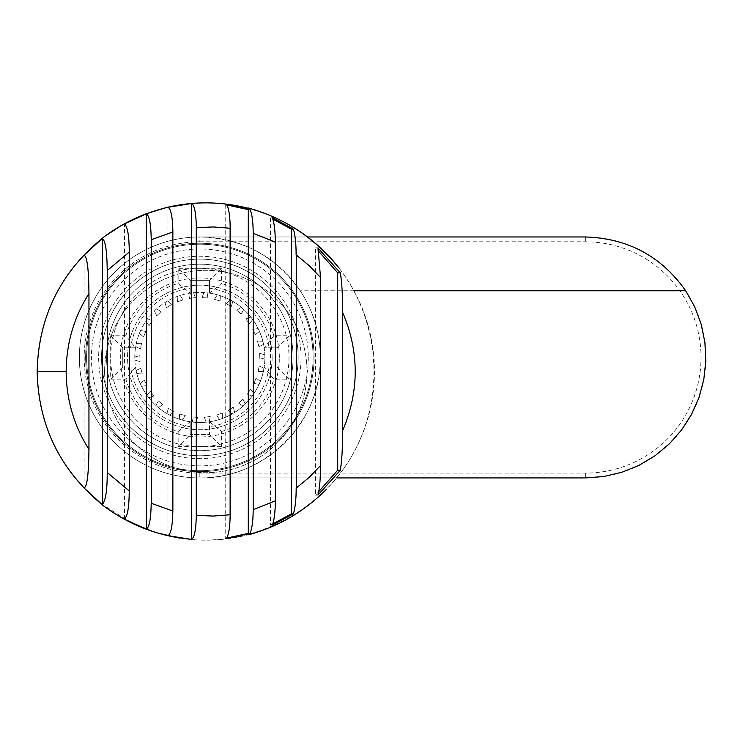 <?xml version="1.0" encoding="UTF-8"?>
<svg xmlns="http://www.w3.org/2000/svg" width="743" height="743" viewBox="0 0 743 743"><rect width="100%" height="100%" fill="white"/><g stroke="black" fill="none" stroke-linecap="round" stroke-linejoin="round"><path stroke-width="0.56" stroke-dasharray="3.71 2.79" d="M279.359 357.448A79.52 79.52 0 0 0 160.089 288.59A79.52 79.52 0 0 0 160.089 426.315A79.52 79.52 0 0 0 279.359 357.448M125.846 335.762L110.688 335.762L110.688 379.134L122.734 367.088L122.734 347.808L135.505 347.808A65.059 65.059 0 0 1 209.48 293.113L209.48 280.343L190.208 280.343L209.48 280.343L209.48 293.113L221.525 283.454L221.525 268.297L209.48 280.343L209.48 293.113A65.059 65.059 0 0 1 264.183 347.808L276.944 347.808L276.944 367.088L276.944 347.808L288.999 335.762L273.833 335.762L264.183 347.808L276.944 347.808L264.183 347.808A65.059 65.059 0 0 1 264.183 367.088L273.833 379.134L288.999 379.134L276.944 367.088L264.183 367.088A65.059 65.059 0 0 1 209.48 421.792L209.48 434.553L190.208 434.553L209.48 434.553L209.48 421.792A65.059 65.059 0 0 1 190.208 421.792L178.153 431.442A77.105 77.105 0 0 1 125.846 379.134L135.505 367.088L122.734 367.088L122.734 347.808L135.505 347.808L125.846 335.762A77.105 77.105 0 0 1 178.153 283.454L190.208 293.113L190.208 280.343L178.153 268.297L178.153 283.454M190.208 288.238L190.208 280.343L190.208 288.238A69.879 69.879 0 0 0 130.629 347.808M110.688 335.762L122.734 347.808L122.734 367.088L135.505 367.088A65.059 65.059 0 0 1 190.208 293.113A65.059 65.059 0 0 0 135.505 347.808L122.734 347.808L122.734 367.088M178.153 431.442L178.153 446.608L190.208 434.553L190.208 421.792A65.059 65.059 0 0 1 135.505 367.088A65.059 65.059 0 0 0 190.208 421.792A65.059 65.059 0 0 1 135.505 367.088M264.183 367.088L276.944 367.088L264.183 367.088A65.059 65.059 0 0 1 209.48 421.792A65.059 65.059 0 0 0 264.183 367.088L276.944 367.088L276.944 347.808L264.183 347.808A65.059 65.059 0 0 0 209.48 293.113A65.059 65.059 0 0 1 264.183 347.808M178.153 446.608L221.525 446.608L209.48 434.553L190.208 434.553L190.208 421.792L190.208 434.553L209.48 434.553M221.525 446.608L221.525 431.442L209.48 421.792M199.839 241.791L585.373 241.791A115.657 115.657 0 0 1 701.03 357.448A115.657 115.657 0 0 1 585.373 473.105L199.839 473.105A115.657 115.657 0 0 1 84.182 357.448A115.657 115.657 0 0 1 199.839 241.791L199.839 236.971A120.477 120.477 0 0 0 79.362 357.448A120.477 120.477 0 0 0 199.839 477.925L585.373 477.925A120.477 120.477 0 0 0 705.85 357.448A120.477 120.477 0 0 0 585.373 236.971L199.839 236.971A120.477 120.477 0 0 0 79.362 357.448A120.477 120.477 0 0 0 199.839 477.925C264.239 479.281 321.673 421.848 320.317 357.448A120.477 120.477 0 0 0 139.6 253.112A120.477 120.477 0 0 0 139.6 461.784A120.477 120.477 0 0 0 320.317 357.448C320.14 333.254 313.425 311.029 300.191 290.773C275.681 256.159 242.237 238.224 199.839 236.971L307.333 236.971M209.48 288.238A69.879 69.879 0 0 1 269.05 347.808M269.05 367.088A69.879 69.879 0 0 1 209.48 426.658M190.208 426.658A69.879 69.879 0 0 1 130.629 367.088M199.839 473.105L199.839 477.925L336.681 477.925M353.909 290.773L300.191 290.773M301.045 357.448A101.206 101.206 0 0 0 149.241 269.811A101.206 101.206 0 0 0 149.241 445.094A101.206 101.206 0 0 0 301.045 357.448A101.206 101.206 0 0 1 149.241 445.094A101.206 101.206 0 0 1 149.241 269.811A101.206 101.206 0 0 1 301.045 357.448M135.505 347.808L122.734 347.808M190.208 421.792L190.208 434.553M209.48 293.113L209.48 280.343L190.208 280.343L190.208 293.113M209.48 280.343L190.208 280.343M276.944 367.088L276.944 347.808M166.896 413.545A65.059 65.059 0 0 0 243.732 309.432A65.059 65.059 0 0 0 134.789 356.965A65.059 65.059 0 0 0 134.78 357.448A65.059 65.059 0 0 0 166.896 413.545L168.317 408.539L173.556 411.278L169.645 415.077L173.556 411.278L168.317 408.539L166.896 413.545M219.482 419.47L216.705 415.058L222.25 413.006L222.463 418.448L222.25 413.006L216.705 415.058L219.482 419.47M259.075 384.354L253.948 383.462L256.121 377.964L260.31 381.456L256.121 377.964L253.948 383.462L259.075 384.354M243.732 309.432L241.299 314.038L236.748 310.268L241.354 307.361L236.748 310.268L241.299 314.038L243.732 309.432M220.411 295.723L220.058 300.924L214.365 299.336L217.393 294.804L214.365 299.336L220.058 300.924L220.411 295.723M167.732 300.869L171.364 304.602L166.367 307.769L165.03 302.485L166.367 307.769L171.364 304.602L167.732 300.869M140.213 383.472L144.309 380.249L146.938 385.543L141.542 386.323L146.938 385.543L144.309 380.249L140.213 383.472M136.313 343.452L141.514 343.247L140.529 349.08L135.709 346.544L140.529 349.08L141.514 343.247L136.313 343.452M140.603 330.542L145.739 331.434L143.557 336.932L139.378 333.449L143.557 336.932L145.739 331.434L140.603 330.542M180.196 295.426L182.973 299.838L177.428 301.899L177.224 296.448L177.428 301.899L182.973 299.838L180.196 295.426M232.791 301.352L231.37 306.367L226.132 303.618L230.033 299.819L226.132 303.618L231.37 306.367L232.791 301.352M263.579 344.399L258.898 346.693L257.431 340.972L262.873 341.325L257.431 340.972L258.898 346.693L263.579 344.399M252.193 396.084L247.354 394.143L250.632 389.221L253.995 393.502L250.632 389.221L247.354 394.143L252.193 396.084M206.164 422.2L204.362 417.315L210.213 416.451L209.285 421.82L210.213 416.451L204.362 417.315L206.164 422.2M155.956 405.474L158.38 400.867L162.94 404.638L158.324 407.536L162.94 404.638L158.38 400.867L155.956 405.474M179.277 419.173L179.62 413.972L185.323 415.569L182.286 420.092L185.323 415.569L179.62 413.972L179.277 419.173M231.955 414.037L228.324 410.294L233.311 407.127L234.649 412.411L233.311 407.127L228.324 410.294L231.955 414.037M263.375 371.454L258.174 371.649L259.158 365.816L263.979 368.361L259.158 365.816L258.174 371.649L263.375 371.454M259.474 331.434L255.378 334.656L252.75 329.353L258.146 328.573L252.75 329.353L255.378 334.656L259.474 331.434M207.121 292.798L207.864 297.962L201.966 297.581L203.991 292.528L201.966 297.581L207.864 297.962L207.121 292.798M156.671 308.782L160.999 311.679L156.773 315.812L154.368 310.927L156.773 315.812L160.999 311.679L156.671 308.782M136.108 370.506L140.78 368.203L142.247 373.933L136.814 373.571L142.247 373.933L140.78 368.203L136.108 370.506M134.789 356.965L139.833 355.693L140.083 361.6L134.836 360.114L140.083 361.6L139.833 355.693L134.789 356.965M149.055 325.675L145.684 321.394L149.055 325.675L152.334 320.753L149.055 325.675M147.495 318.821L152.334 320.753L147.495 318.821M193.524 292.696L195.325 297.59L189.474 298.454L190.394 293.076L189.474 298.454L195.325 297.59L193.524 292.696M252.759 319.601L249.425 323.604L245.757 318.97L250.865 317.085L245.757 318.97L249.425 323.604L252.759 319.601M264.898 357.931L259.846 359.213L259.604 353.306L264.842 354.782L259.604 353.306L259.846 359.213L264.898 357.931M243.017 406.124L238.689 403.226L242.915 399.084L245.32 403.978L242.915 399.084L238.689 403.226L243.017 406.124M192.558 422.098L191.815 416.944L197.722 417.315L195.697 422.377L197.722 417.315L191.815 416.944L192.558 422.098M146.928 395.295L150.262 391.292L153.931 395.935L148.823 397.811L153.931 395.935L150.262 391.292L146.928 395.295M272.133 357.448A72.285 72.285 0 0 1 163.701 420.055A72.285 72.285 0 0 1 163.701 294.85A72.285 72.285 0 0 1 272.133 357.448A72.285 72.285 0 0 1 163.701 420.055A72.285 72.285 0 0 1 163.701 294.85A72.285 72.285 0 0 1 272.133 357.448M293.095 357.448A93.246 93.246 0 0 0 153.216 276.693A93.246 93.246 0 0 0 153.216 438.203A93.246 93.246 0 0 0 293.095 357.448A93.246 93.246 0 0 1 153.216 438.203A93.246 93.246 0 0 1 153.216 276.693A93.246 93.246 0 0 1 293.095 357.448M314.057 357.448A114.218 114.218 0 0 0 142.74 258.536A114.218 114.218 0 0 0 142.74 456.36A114.218 114.218 0 0 0 314.057 357.448A114.218 114.218 0 0 0 142.74 258.536A114.218 114.218 0 0 0 142.74 456.36A114.218 114.218 0 0 0 314.057 357.448M298.157 357.448A98.308 98.308 0 0 0 150.69 272.309A98.308 98.308 0 0 0 150.69 442.587A98.308 98.308 0 0 0 298.157 357.448A98.308 98.308 0 0 1 150.69 442.587A98.308 98.308 0 0 1 150.69 272.309A98.308 98.308 0 0 1 298.157 357.448M313.091 357.448A113.252 113.252 0 0 0 143.213 259.372A113.252 113.252 0 0 0 143.213 455.524A113.252 113.252 0 0 0 313.091 357.448A113.252 113.252 0 0 0 143.213 259.372A113.252 113.252 0 0 0 143.213 455.524A113.252 113.252 0 0 0 313.091 357.448M226.661 538.099L225.222 538.415L225.222 204.594L226.829 204.947M226.336 538.415L225.222 538.415M226.336 204.594L225.222 204.594M84.061 487.845L84.061 255.165M272.347 525.171L270.471 525.171L270.471 217.848L272.885 219.139M272.375 217.848L270.471 217.848M272.83 523.889L270.471 525.171M167.974 535.852L167.974 207.167M124.453 519.116L124.453 223.894M318.738 491.652L315.608 495.182L315.608 247.828L318.793 251.431M318.013 495.182L315.608 495.182M318.013 247.828L315.608 247.828M104.614 371.509A101.206 101.206 0 0 0 256.419 459.146A101.206 101.206 0 0 0 256.419 283.863A101.206 101.206 0 0 0 104.614 371.509A101.206 101.206 0 0 0 256.419 459.146A101.206 101.206 0 0 0 256.419 283.863A101.206 101.206 0 0 0 104.614 371.509M100.686 503.401L131.966 523.146M179.713 538.146C246.611 548.65 316.834 515.447 351.17 457.075C385.552 398.722 380.509 321.217 338.854 267.814M287.197 223.773L268.251 214.82L248.329 208.281M125.446 223.216L102.488 238.197M37.15 371.509A168.67 168.67 0 0 0 290.151 517.574A168.67 168.67 0 0 0 290.151 225.435A168.67 168.67 0 0 0 37.15 371.509M221.525 268.297L178.153 268.297M110.688 379.134L125.846 379.134M308.271 357.448A108.432 108.432 0 0 1 145.628 451.354A108.432 108.432 0 0 1 145.628 263.542A108.432 108.432 0 0 1 308.271 357.448M273.833 335.762A77.105 77.105 0 0 0 221.525 283.454M288.999 379.134L288.999 335.762M221.525 431.442A77.105 77.105 0 0 0 273.833 379.134M585.373 473.105L585.373 477.925A120.477 120.477 0 0 0 705.85 357.448A120.477 120.477 0 0 0 585.373 236.971L585.373 241.791M288.999 357.448A89.151 89.151 0 0 1 155.268 434.655A89.151 89.151 0 0 1 155.268 280.241A89.151 89.151 0 0 1 288.999 357.448"/><path stroke-width="1.11" d="M336.681 477.925L585.373 477.925L603.864 476.504L621.919 472.251L639.101 465.285L655.02 455.756L669.285 443.905L681.554 430.002L691.547 414.38L699.033 397.403L703.816 379.487L705.794 361.052L704.921 342.523L701.216 324.347L694.761 306.961L685.715 290.773L353.909 290.773M307.333 236.971L585.373 236.971C627.761 238.224 661.214 256.159 685.715 290.773M230.191 228.045C230.061 215.869 228.807 207.984 226.429 204.399L249.917 209.35C252.044 213.78 253.14 221.683 253.196 233.079M249.871 209.628L248.292 209.628L248.292 533.39L226.661 538.099M249.871 533.39L248.292 533.39M253.187 509.791C253.112 521.187 252.016 529.081 249.889 533.502L226.392 538.471C228.751 534.886 230.014 527.01 230.163 514.834M253.196 233.311L253.196 509.698L275.365 500.819L275.365 242.19L253.196 233.311M226.829 204.947L248.292 209.628M230.116 514.769L230.116 228.24L213.222 226.959L196.282 227.655L196.282 515.354L213.222 516.06L230.116 514.769M102.339 238.549C105.404 240.453 107.038 251.125 107.233 270.545L107.233 472.464C107.261 490.222 105.627 500.884 102.339 504.46L102.339 238.549M84.061 487.845C87.033 487.185 88.668 474.387 88.956 449.45L88.956 293.559C88.751 269.245 87.117 256.446 84.061 255.165M84.126 255.081L102.274 238.457M102.237 504.636L84.098 488.012M296.188 487.937C296.178 499.092 295.259 507.71 293.429 513.794L272.328 525.199C274.288 520.007 275.272 511.871 275.309 500.791M275.272 242.097C275.272 230.999 274.288 222.854 272.328 217.662L293.383 229.085C295.222 235.187 296.132 243.815 296.123 254.988M272.885 219.139L291.349 229.123L291.349 513.887L272.83 523.889M292.844 228.714L290.699 228.714M293.401 229.123L291.349 229.123M293.271 513.887L291.349 513.887M320.502 277.445L309.023 265.502L296.243 254.951L296.243 488.067L309.023 477.517L320.502 465.573L320.502 277.445L318.013 247.828M196.319 515.233C196.003 529.908 194.369 537.969 191.425 539.418L167.974 535.657C170.946 534.041 172.571 525.784 172.859 510.878M172.905 232.104C172.617 217.17 170.992 208.904 168.029 207.306L191.48 203.498C194.434 204.975 196.068 213.046 196.366 227.702M172.868 511.035L172.868 231.974L151.266 239.72L151.266 503.29L172.868 511.035M191.388 203.461L191.388 539.557M151.201 503.225C150.968 518.623 149.343 527.261 146.306 529.155L124.341 519.134C127.49 516.682 129.124 507.339 129.245 491.104M129.282 251.951C129.152 235.717 127.527 226.374 124.387 223.922L146.362 213.854C149.399 215.767 151.024 224.423 151.238 239.803M107.233 472.464L129.347 491.012L129.347 252.007L107.233 270.545M146.371 213.724L146.371 529.285M318.793 251.431L337.712 272.83L340.294 272.83C341.836 281.068 342.607 294.228 342.616 312.301L342.616 430.708C342.672 447.555 341.901 460.716 340.313 470.18L337.712 470.18L318.738 491.652M337.712 272.83L337.712 470.18M340.443 470.124L317.976 495.042C319.592 488.95 320.456 479.096 320.567 465.48M317.902 247.902L340.331 272.876M88.956 449.45C73.947 425.637 66.341 399.66 66.146 371.509C66.341 343.359 73.947 317.372 88.956 293.559M102.488 238.197C60.239 272.607 38.46 317.038 37.15 371.509C38.395 425.08 59.57 469.047 100.686 503.401M131.966 523.146L155.278 532.425L179.713 538.146M338.854 267.814C324.607 249.648 307.388 234.964 287.197 223.773M248.329 208.281C221.024 201.307 193.663 201.065 166.237 207.548L145.331 214.058L125.446 223.216M342.616 312.301C359.408 351.773 359.408 391.236 342.616 430.708M66.146 371.509L37.15 371.509M102.627 505.175C125.669 522.533 151.368 533.465 179.741 537.96M248.366 207.994C284.838 218.136 314.995 238.104 338.845 267.879M102.413 238.104C121.62 223.467 142.916 213.325 166.293 207.687M248.673 534.765C278.56 526.546 304.5 511.37 326.483 489.238"/></g></svg>
